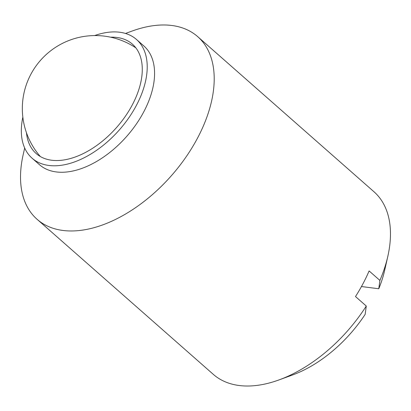 <?xml version="1.0" encoding="UTF-8"?>
<svg xmlns="http://www.w3.org/2000/svg" width="411" height="411" viewBox="0 0 411 411"><rect width="100%" height="100%" fill="white"/><g stroke="black" fill="none" stroke-linecap="round" stroke-linejoin="round"><path stroke-width="0.62" d="M110.544 37.18A72.845 43.17 131.3 0 1 132.404 44.147A72.845 43.17 131.3 0 1 132.25 104.985A72.845 43.17 131.3 0 1 36.158 153.524A72.845 43.17 131.3 0 1 26.468 132.727M361.454 286.539L378.778 288.758L379.898 280.425L369.109 270.936A121.615 72.069 131.3 0 1 362.928 283.826A121.615 72.069 131.3 0 1 355.494 296.552L366.278 306.041L365.158 314.374A102.966 61.018 131.3 0 1 292.54 374.981L279.023 379.908A121.615 72.069 131.3 0 1 213.288 374.344L37.036 219.253A121.615 72.069 131.3 0 1 23.155 154.767L24.681 148.022M94.602 35.577A79.051 46.844 131.3 0 1 136.498 39.487A79.051 46.844 131.3 0 1 136.334 105.509A79.051 46.844 131.3 0 1 32.058 158.178A79.051 46.844 131.3 0 1 22.846 117.12M125.483 33.461L131.977 31.092A121.615 72.069 131.3 0 1 197.712 36.656L373.964 191.747A121.615 72.069 131.3 0 1 387.845 256.233L384.675 270.268A102.966 61.018 131.3 0 1 378.778 288.758M366.278 306.041A121.615 72.069 131.3 0 1 279.023 379.908M197.712 36.656A121.615 72.069 131.3 0 1 197.46 138.224A121.615 72.069 131.3 0 1 37.036 219.253M387.845 256.233A121.615 72.069 131.3 0 1 379.898 280.425M136.498 39.487L143.855 45.96A79.051 46.844 131.3 0 1 143.691 111.982A79.051 46.844 131.3 0 1 39.415 164.652L32.058 158.178M135.897 47.902A72.968 72.968 0 0 0 40.324 156.514"/></g></svg>
